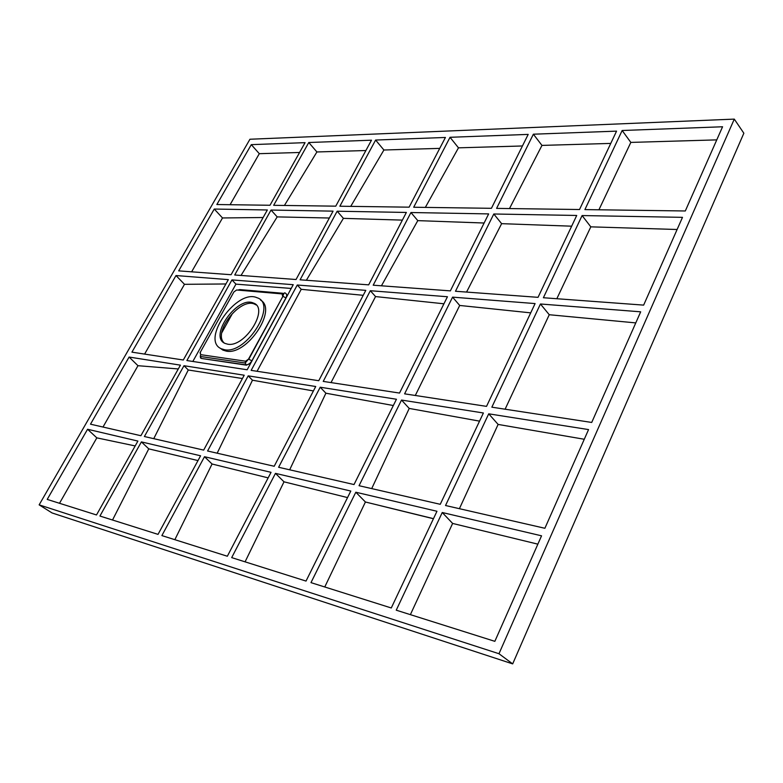 <?xml version="1.0" encoding="UTF-8"?>
<svg xmlns="http://www.w3.org/2000/svg" width="783" height="783" viewBox="0 0 783 783"><rect width="100%" height="100%" fill="white"/><g stroke="black" fill="none" stroke-linecap="round" stroke-linejoin="round"><path stroke-width="1.17" d="M135.175 445.928L96.828 437.863L87.569 429.26L137.896 441.074L96.505 514.96L47.215 499.407L87.569 429.26M59.508 503.283L96.828 437.863M178.289 368.959L137.974 365.7L129.107 357.048L180.423 365.152L140.891 435.72L90.495 424.18L129.107 357.048M102.994 427.038L137.974 365.7M225.905 283.965L184.485 284.317L175.999 275.547L228.333 279.629L183.3 360.004L131.926 352.154L175.999 275.547M144.601 354.092L184.485 284.317M263.127 217.517L222.509 217.958L214.258 209.041L267.346 209.981L231.083 274.725L178.69 270.869L214.258 209.041M191.639 271.818L222.509 217.958M299.556 152.479L259.3 153.683L230.085 204.715M505.104 409.206L549.255 314.727L635.776 322.899M415.303 395.474L459.699 305.458L530.708 312.857M716.768 139.883L630.834 142.408L598.926 209.785M509.498 208.562L541.963 145.403L610.76 143.416M484.119 223.018L417.789 220.63L381.438 285.805M331.033 382.593L375.546 296.571L443.941 303.794M320.208 387.223L396.452 399.252L354.024 484.55L278.621 467.275L320.208 387.223L325.894 393.203L393.33 405.525M325.894 393.203L289.671 469.81M402.374 220.111L343.404 218.359L306.359 280.275M363.224 295.308L301.24 289.319L257.059 371.289M313.425 390.942L252.469 380.215L217.165 453.2M350.745 206.369L383.905 150.003L439.733 148.379M425.345 207.397L458.476 147.83L522.437 145.971M347.544 497.587L284.004 481.819L245.079 561.842M268.148 477.875L212.066 464.006L174.854 539.683M242.417 378.541L188.272 369.987L153.752 438.666M466.56 292.069L501.629 223.664L571.659 226.189M556.83 298.724L590.813 226.845L677.109 229.497M410.772 613.794L452.623 523.435L537.862 544.156M371.71 488.602L409.225 408.432L479.548 421.137M433.479 518.649L365.416 502.001L324.759 586.986M380.636 505.759L433.43 518.737M459.406 508.696L498.115 424.425L584.275 439.263M329.349 218.017L277.192 216.891L241.017 275.459M365.896 150.532L316.909 151.961L284.425 205.459M197.991 460.58L148.76 448.855L112.527 520.01M251.294 144.649L216.852 204.529L269.988 205.263L305.057 142.653L251.294 144.649L259.3 153.683M540.446 303.99L640.68 311.82L591.723 422.448L491.851 407.18L540.446 303.99L549.255 314.727M452.574 297.139L535.092 303.579L486.527 406.367L404.605 393.839L452.574 297.139L459.699 305.458M622.152 130.507L722.572 126.768L685.301 210.979L584.901 209.599L622.152 130.507L630.834 142.408M541.963 145.403L533.37 134.206L616.564 131.133L579.528 209.521L496.588 208.386L533.37 134.206M410.948 212.526L373.197 285.198L450.362 290.875L488.651 213.906L410.948 212.526L417.789 220.63M370.33 290.718L323.222 381.399L399.526 393.066L447.445 296.737L370.33 290.718L375.546 296.571M337.16 211.214L300.095 279.805L368.666 284.855L406.367 212.447L337.16 211.214L343.404 218.359M297.276 285.012L251.147 370.379L318.75 380.714L365.798 290.366L297.276 285.012L301.24 289.319M248.191 375.85L207.583 450.998L274.197 466.267L315.725 386.508L248.191 375.85L252.469 380.215M375.615 140.049L339.861 206.223L409.118 207.172L445.419 137.465L375.615 140.049L383.905 150.003M458.476 147.83L450.029 137.289L528.192 134.402L491.43 208.307L413.688 207.241L450.029 137.289M275.459 473.363L350.794 491.049L306.016 581.074L231.69 557.613L275.459 473.363L284.004 481.819M204.5 456.714L161.875 535.592L227.344 556.243L271.045 472.325L204.5 456.714L212.066 464.006M183.985 365.71L144.395 436.522L203.668 450.108L244.218 375.223L183.985 365.71L188.272 369.987M493.799 213.994L576.719 215.462L538.038 297.334L455.481 291.256L493.799 213.994L501.629 223.664M582.092 215.56L682.492 217.341L643.646 305.116L543.392 297.736L582.092 215.56L590.813 226.845M442.248 512.513L541.552 535.817L494.846 641.336L396.247 610.182L442.248 512.513L452.623 523.435M401.522 400.054L483.395 412.984L440.252 504.301L359.045 485.705L401.522 400.054L409.225 408.432M355.815 492.223L436.963 511.27L391.275 607.97L310.978 582.63L355.815 492.223L365.416 502.001M488.719 413.825L588.562 429.583L544.89 528.28L445.537 505.515L488.719 413.825L498.115 424.425M271.026 210.05L234.714 274.99L296.043 279.511L333.069 211.146L271.026 210.05L277.192 216.891M308.776 142.516L273.668 205.312L335.76 206.164L371.485 140.196L308.776 142.516L316.909 151.961M141.39 441.896L99.93 516.036L158.029 534.378L200.585 455.794L141.39 441.896L148.76 448.855M231.954 279.913L186.873 360.552L247.164 369.772L293.234 284.699L231.954 279.913L235.947 284.141L192.824 361.462M291.207 288.447L235.947 284.141M250.824 363.018L246.42 365.162L201.505 358.467L200.595 358.017L200.282 356.471L201.153 358.193L200.605 358.017M237.807 290.092L239.774 289.583L282.653 293.253M286.235 293.791L286.989 296.228M249.943 139.247L734.288 119.114L498.977 653.727L512.679 663.886L52.079 512.953L39.15 504.859L249.943 139.247M39.15 504.859L498.977 653.727M734.288 119.114L743.85 133.218L512.679 663.886M232.12 314.1L221.824 332.697M282.624 296.268L282.134 293.909L236.623 289.994L233.872 291.981L200.321 352.242L200.644 354.66L245.578 361.208L248.485 359.152L282.927 296.317C283.779 293.155 284.64 292.157 285.511 293.302L285.531 293.312C286.94 294.026 287.077 295.553 285.952 297.883L251.891 360.787C250.178 363.537 248.24 364.898 246.068 364.878L201.505 358.467M260.67 300.212C277.75 309.5 247.076 355.56 226.356 351.146L222.891 350.109L220.248 348.2M227.716 344.187L224.975 343.394C208.415 336.533 237.445 295.465 253.34 303.021C269.724 307.973 245.196 347.721 227.716 344.187M224.643 349.756L221.178 348.719C200.487 339.871 236.906 288.408 257 297.726C277.887 303.784 246.792 354.347 224.643 349.756M286.049 297.971L282.927 296.317L253.986 349.629L248.798 359.221L251.989 360.875M246.42 365.162L245.196 363.018L248.485 359.152M245.578 361.208L245.196 363.018L200.282 356.471L200.644 354.66M284.699 292.989L282.134 293.909M224.163 342.934C212.428 332.491 240.303 297.168 254.671 304.166L256.158 304.949M200.027 352.927L200.321 352.242M253.34 303.021L256.041 304.822M222.891 350.109L221.178 348.719"/></g></svg>
